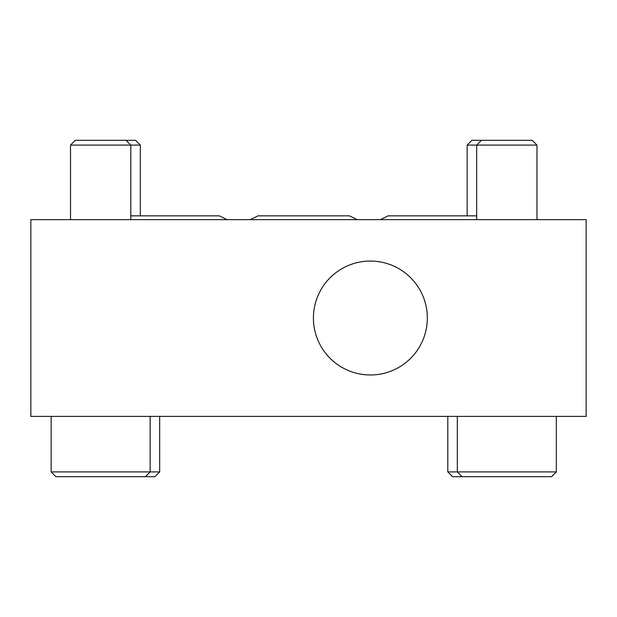 <?xml version="1.0" encoding="UTF-8"?>
<svg xmlns="http://www.w3.org/2000/svg" width="617" height="617" viewBox="0 0 617 617"><rect width="100%" height="100%" fill="white"/><g stroke="black" fill="none" stroke-linecap="round" stroke-linejoin="round"><path stroke-width="0.93" d="M556.326 471.92L551.559 476.679L452.562 476.679L447.803 471.92L556.326 471.92L556.326 416.39M30.85 416.39L586.15 416.39L586.15 219.652L30.85 219.652L30.85 416.39M313.421 318.017A56.957 56.957 0 0 0 370.377 374.974A56.957 56.957 0 0 0 427.334 318.017A56.957 56.957 0 0 0 370.377 261.06A56.957 56.957 0 0 0 313.421 318.017M481.437 140.321L476.679 145.08L536.967 145.08L532.209 140.321L471.92 140.321L467.154 145.08L476.679 145.08L476.679 219.652M70.515 145.08L75.274 140.321L135.563 140.321L140.321 145.08L70.515 145.08L70.515 219.652M159.68 416.39L159.68 471.92L51.157 471.92L51.157 416.39M159.68 471.92L154.921 476.679L55.916 476.679L51.157 471.92M447.803 416.39L447.803 471.92M467.154 145.08L467.154 215.842M140.321 145.08L140.321 215.842M536.967 145.08L536.967 219.652M126.045 140.321L130.804 145.08L130.804 219.652M457.32 416.39L457.32 471.92L462.079 476.679M150.162 416.39L150.162 471.92L145.404 476.679M380.373 219.652L388.147 215.842L476.679 215.842M303.741 215.842L258.045 215.842L250.271 219.652L258.045 215.842L349.43 215.842L357.204 219.652L349.43 215.842M227.11 219.652L219.336 215.842L130.804 215.842"/></g></svg>
